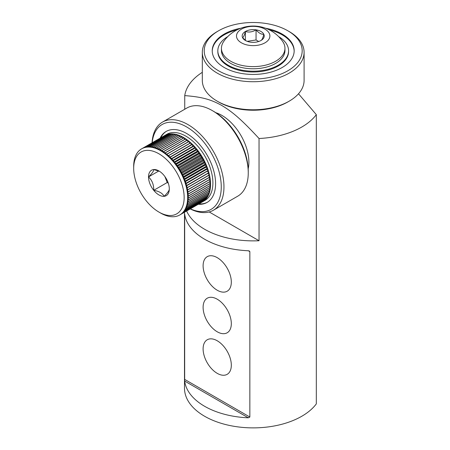 <?xml version="1.0" encoding="UTF-8"?>
<svg xmlns="http://www.w3.org/2000/svg" width="450" height="450" viewBox="0 0 450 450"><rect width="100%" height="100%" fill="white"/><g stroke="black" fill="none" stroke-linecap="round" stroke-linejoin="round"><path stroke-width="0.67" d="M248.321 250.757L249.851 251.64L249.407 251.038L248.321 250.757A68.709 39.667 0 0 1 184.669 214.003L184.669 381.06L248.321 417.808L249.851 417.032L184.573 379.344M248.321 417.808A68.709 39.667 180 0 1 184.669 381.06M217.215 331.779A19.952 11.52 60 0 1 204.182 314.201A19.952 11.52 60 0 1 207.236 298.215A19.952 11.52 60 0 1 227.188 309.729A19.952 11.52 60 0 1 227.188 332.769A19.952 11.52 60 0 1 217.215 331.779M217.215 373.337A19.952 11.52 60 0 1 204.182 355.759A19.952 11.52 60 0 1 207.236 339.767A19.952 11.52 60 0 1 227.188 351.287A19.952 11.52 60 0 1 227.188 374.327A19.952 11.52 60 0 1 217.215 373.337M217.215 290.228A19.952 11.52 60 0 1 204.182 272.644A19.952 11.52 60 0 1 207.236 256.657A19.952 11.52 60 0 1 227.188 268.178A19.952 11.52 60 0 1 227.188 291.212A19.952 11.52 60 0 1 217.215 290.228M184.494 212.237L184.494 388.215A68.709 39.667 180 0 0 239.349 427.067A68.709 39.667 180 0 0 316.322 403.881L316.322 114.649L298.507 93.78M215.792 112.686A38.171 22.039 60 0 1 248.186 168.789M184.742 109.249L184.742 95.614C203.394 97.003 211.866 100.029 221.889 105.542C231.919 111.606 240.39 118.361 259.043 138.51L259.043 240.739L209.199 211.961M259.043 240.739A68.709 39.667 180 0 1 186.621 211.005M316.322 114.649A68.709 39.667 180 0 1 259.043 138.51M184.742 95.614A68.709 39.667 180 0 1 202.309 72.332M249.851 251.64L249.851 417.032M153.72 190.316A14.693 8.482 -120 0 0 164.109 196.318C162.518 193.236 159.058 191.233 153.72 190.316A14.693 8.482 -120 0 1 148.523 176.929C152.128 180.309 153.861 184.776 153.72 190.316L167.214 182.526L168.278 183.139M133.678 168.356L133.678 166.331A38.171 22.039 60 0 1 141.581 148.86A38.171 22.039 60 0 1 170.994 159.086A38.171 22.039 60 0 1 187.656 197.499A38.171 22.039 60 0 1 179.752 214.971A38.171 22.039 60 0 1 160.667 213.081L158.912 212.068A35.691 20.604 -120 0 0 184.151 197.499A35.691 20.604 -120 0 0 158.912 153.787A35.691 20.604 -120 0 0 133.678 168.356A35.691 20.604 -120 0 0 158.912 212.068M141.581 148.86L142.166 148.517A38.171 22.039 -120 0 1 142.903 148.129L165.212 135.248A38.171 22.039 -120 0 0 164.475 135.641L166.821 134.286A38.171 22.039 60 0 1 196.234 144.512A38.171 22.039 60 0 1 212.895 182.931A38.171 22.039 60 0 1 204.986 200.402L202.646 201.752A38.171 22.039 -120 0 0 203.642 201.116L181.333 213.998A38.171 22.039 -120 0 1 180.338 214.633A38.171 22.039 -120 0 1 180.225 214.701M188.235 198.079A38.171 22.039 -120 0 0 188.235 196.222L210.544 183.347A38.171 22.039 -120 0 1 210.544 185.203L188.235 198.079M164.475 135.641A38.171 22.039 -120 0 0 164.064 135.889L142.588 148.286M165.285 135.208L142.982 148.089A38.171 22.039 -120 0 1 144.191 147.578L166.5 134.696A38.171 22.039 -120 0 0 165.285 135.208L165.409 135.326M166.584 134.668L144.276 147.544A38.171 22.039 -120 0 1 145.553 147.161L167.861 134.28A38.171 22.039 -120 0 0 166.584 134.668L166.798 134.893M167.951 134.257L145.643 147.139A38.171 22.039 -120 0 1 146.981 146.886L169.284 134.004A38.171 22.039 -120 0 0 167.951 134.257L168.249 134.606M169.374 133.993L147.071 146.869A38.171 22.039 -120 0 1 148.461 146.745L170.769 133.869A38.171 22.039 -120 0 0 169.374 133.993L169.751 134.454M170.859 133.864L148.556 146.745A38.171 22.039 -120 0 1 149.991 146.751L172.299 133.869A38.171 22.039 -120 0 0 170.859 133.864L171.298 134.449M172.395 133.875L150.092 146.756A38.171 22.039 -120 0 1 151.571 146.891L173.88 134.016A38.171 22.039 -120 0 0 172.395 133.875L172.884 134.589M173.981 134.027L151.672 146.908A38.171 22.039 -120 0 1 153.191 147.178L175.5 134.297A38.171 22.039 -120 0 0 173.981 134.027L174.51 134.865M175.601 134.319L153.292 147.201A38.171 22.039 -120 0 1 154.839 147.6L177.148 134.719A38.171 22.039 -120 0 0 175.601 134.319L176.164 135.287M177.249 134.752L154.941 147.628A38.171 22.039 -120 0 1 156.516 148.157L178.824 135.276A38.171 22.039 -120 0 0 177.249 134.752L177.84 135.849M178.926 135.315L156.617 148.196A38.171 22.039 -120 0 1 158.209 148.849L180.518 135.973A38.171 22.039 -120 0 0 178.926 135.315L179.528 136.541M180.624 136.018L158.316 148.899A38.171 22.039 -120 0 1 159.919 149.676L182.227 136.794A38.171 22.039 -120 0 0 180.624 136.018L181.226 137.374M182.329 136.851L160.02 149.732A38.171 22.039 -120 0 1 161.629 150.632L183.938 137.751A38.171 22.039 -120 0 0 182.329 136.851L182.925 138.336M184.044 137.812L161.736 150.694A38.171 22.039 -120 0 1 163.339 151.706L185.648 138.831A38.171 22.039 -120 0 0 184.044 137.812L184.612 139.427M185.754 138.898L163.446 151.779A38.171 22.039 -120 0 1 165.043 152.904L187.352 140.029A38.171 22.039 -120 0 0 185.754 138.898L186.294 140.636M187.453 140.102L165.15 152.983A38.171 22.039 -120 0 1 166.731 154.221L189.039 141.339A38.171 22.039 -120 0 0 187.453 140.102L187.954 141.969M189.141 141.424L166.832 154.305A38.171 22.039 -120 0 1 168.396 155.644L190.704 142.763A38.171 22.039 -120 0 0 189.141 141.424L189.585 143.409M190.806 142.858L168.497 155.734A38.171 22.039 -120 0 1 170.032 157.174L192.341 144.292A38.171 22.039 -120 0 0 190.806 142.858L191.16 144.872L169.965 157.106M192.442 144.388L170.134 157.269A38.171 22.039 -120 0 1 171.636 158.799L193.939 145.918A38.171 22.039 -120 0 0 192.442 144.388L192.696 146.368L171.467 158.625M194.04 146.025L171.731 158.901A38.171 22.039 -120 0 1 173.194 160.515L195.502 147.639A38.171 22.039 -120 0 0 194.04 146.025L194.192 147.96L172.941 160.228M195.598 147.746L173.289 160.627A38.171 22.039 -120 0 1 174.701 162.321L197.01 149.439A38.171 22.039 -120 0 0 195.598 147.746L195.649 149.631L174.375 161.91M197.106 149.552L174.797 162.433A38.171 22.039 -120 0 1 176.158 164.199L198.467 151.324A38.171 22.039 -120 0 0 197.106 149.552L197.055 151.38L175.764 163.671M198.557 151.442L176.248 164.317A38.171 22.039 -120 0 1 177.559 166.151L199.868 153.27A38.171 22.039 -120 0 0 198.557 151.442L198.405 153.197L177.103 165.499M199.952 153.394L177.643 166.275A38.171 22.039 -120 0 1 178.892 168.165L201.195 155.284A38.171 22.039 -120 0 0 199.952 153.394L199.699 155.081L178.386 167.383M201.279 155.413L178.971 168.289A38.171 22.039 -120 0 1 180.152 170.229L202.461 157.354A38.171 22.039 -120 0 0 201.279 155.413L200.925 157.016L179.606 169.324M202.534 157.483L180.225 170.359A38.171 22.039 -120 0 1 181.333 172.344L203.642 159.463A38.171 22.039 -120 0 0 202.534 157.483L202.078 159.002L180.765 171.304M203.715 159.598L181.406 172.474A38.171 22.039 -120 0 1 182.436 174.493L204.744 161.612A38.171 22.039 -120 0 0 203.715 159.598L203.164 161.021L181.851 173.329M204.812 161.747L182.503 174.628A38.171 22.039 -120 0 1 183.454 176.67L205.763 163.789A38.171 22.039 -120 0 0 204.812 161.747L204.165 163.074L182.863 175.376M205.824 163.929L183.516 176.805A38.171 22.039 -120 0 1 184.382 178.869L206.691 165.988A38.171 22.039 -120 0 0 205.824 163.929L205.088 165.15L183.791 177.446M206.747 166.123L184.438 179.004A38.171 22.039 -120 0 1 185.22 181.08L207.529 168.199A38.171 22.039 -120 0 0 206.747 166.123L205.92 167.243L184.641 179.528M207.579 168.334L185.271 181.215A38.171 22.039 -120 0 1 185.957 183.291L208.266 170.409A38.171 22.039 -120 0 0 207.579 168.334L206.668 169.335L185.406 181.609M208.311 170.544L186.002 183.426A38.171 22.039 -120 0 1 186.598 185.49L208.907 172.614A38.171 22.039 -120 0 0 208.311 170.544L186.081 183.69M208.946 172.749L186.638 185.631A38.171 22.039 -120 0 1 187.138 187.678L209.447 174.803A38.171 22.039 -120 0 0 208.946 172.749L186.671 185.754M209.475 174.938L187.166 187.813A38.171 22.039 -120 0 1 187.571 189.844L209.88 176.963A38.171 22.039 -120 0 0 209.475 174.938M209.903 177.097L187.594 189.979A38.171 22.039 -120 0 1 187.898 191.976L210.206 179.094A38.171 22.039 -120 0 0 209.903 177.097M210.223 179.224L187.914 192.105A38.171 22.039 -120 0 1 188.117 194.062L210.426 181.181A38.171 22.039 -120 0 0 210.223 179.224M210.437 181.311L188.128 194.192A38.171 22.039 -120 0 1 188.229 196.099L210.538 183.223A38.171 22.039 -120 0 0 210.437 181.311M210.538 185.321L188.229 198.203A38.171 22.039 -120 0 1 188.128 199.991L210.437 187.116A38.171 22.039 -120 0 0 210.538 185.321M210.426 187.228L188.117 200.109A38.171 22.039 -120 0 1 187.914 201.831L210.223 188.955A38.171 22.039 -120 0 0 210.426 187.228M210.206 189.062L187.898 201.943A38.171 22.039 -120 0 1 187.594 203.591L209.903 190.71A38.171 22.039 -120 0 0 210.206 189.062M209.88 190.817L187.571 203.698A38.171 22.039 -120 0 1 187.166 205.256L209.475 192.381A38.171 22.039 -120 0 0 209.88 190.817M209.447 192.482L187.138 205.357A38.171 22.039 -120 0 1 186.638 206.831L208.946 193.956A38.171 22.039 -120 0 0 209.447 192.482M208.907 194.046L186.598 206.927A38.171 22.039 -120 0 1 186.002 208.305L208.311 195.424A38.171 22.039 -120 0 0 208.907 194.046M208.266 195.514L185.957 208.389A38.171 22.039 -120 0 1 185.271 209.666L207.579 196.791A38.171 22.039 -120 0 0 208.266 195.514M207.529 196.869L185.22 209.751A38.171 22.039 -120 0 1 184.438 210.921L206.747 198.039A38.171 22.039 -120 0 0 207.529 196.869M206.691 198.112L184.382 210.994A38.171 22.039 -120 0 1 183.516 212.051L205.824 199.17A38.171 22.039 -120 0 0 206.691 198.112M205.763 199.237L183.454 212.119A38.171 22.039 -120 0 1 182.503 213.064L204.812 200.183A38.171 22.039 -120 0 0 205.763 199.237M204.744 200.239L182.436 213.12A38.171 22.039 -120 0 1 181.406 213.947L203.715 201.066A38.171 22.039 -120 0 0 204.744 200.239M180.456 214.566L202.534 201.819A38.171 22.039 -120 0 0 202.646 201.752M159.621 171.371L153.72 169.543A14.693 8.482 -120 0 0 148.523 176.929C152.128 173.385 153.861 170.921 153.72 169.543A14.693 8.482 -120 0 1 158.912 170.933A14.693 8.482 -120 0 1 164.109 175.539A14.693 8.482 -120 0 1 169.301 188.927A14.693 8.482 -120 0 1 164.109 196.318C167.715 192.769 169.447 190.305 169.301 188.927M209.52 183.932L210.544 185.203M209.537 185.901L210.437 187.116M209.436 187.802L210.223 188.955M209.222 189.636L209.903 190.71M208.896 191.385L209.475 192.381M208.457 193.05L208.946 193.956M207.917 194.619L208.311 195.424M207.264 196.088L207.579 196.791M206.516 197.454L206.747 198.039M205.661 198.709L205.824 199.17M204.705 199.851L204.812 200.183M191.16 144.872L192.341 144.292M192.696 146.368L193.939 145.918M194.192 147.96L195.502 147.639M195.649 149.631L197.01 149.439M197.055 151.38L198.467 151.324M198.405 153.197L199.868 153.27M199.699 155.081L201.195 155.284M200.925 157.016L202.461 157.354M202.078 159.002L203.642 159.463M203.164 161.021L204.744 161.612M204.165 163.074L205.763 163.789M205.088 165.15L206.691 165.988M205.92 167.243L207.529 168.199M206.668 169.335L208.266 170.409M207.315 171.433L208.907 172.614M207.872 173.514L209.447 174.803M208.344 175.59L209.88 176.963M208.806 177.727L210.206 179.094M209.16 179.837L210.426 181.181M209.396 181.912L210.538 183.223M164.914 176.602L167.214 182.526M158.805 170.994L148.523 176.929M240.862 28.226A40.967 23.653 -0 0 0 212.231 50.782A40.967 23.653 -0 0 0 224.235 67.506A40.967 23.653 -0 0 0 268.881 72.636A40.967 23.653 -0 0 0 294.171 50.782A40.967 23.653 -0 0 0 282.173 34.059A40.967 23.653 -0 0 0 265.545 28.226M218.565 30.786L217.215 31.562A50.895 29.385 -0 0 0 202.309 52.341L202.309 80.392A50.895 29.385 -0 0 0 217.215 101.166A50.895 29.385 -0 0 0 289.192 101.166A50.895 29.385 -0 0 0 304.099 80.392L304.099 52.341A50.895 29.385 -0 0 0 289.192 31.562A50.895 29.385 -0 0 0 289.187 31.562L287.843 30.786A48.988 28.282 -0 0 0 218.565 30.786A48.988 28.282 -0 0 0 218.565 70.779A48.988 28.282 -0 0 0 287.837 70.779A48.988 28.282 -0 0 0 287.843 30.786L287.843 30.786M217.215 101.166L218.565 101.948A48.988 28.282 -0 0 0 287.843 101.948L289.192 101.166M202.309 52.341A50.895 29.385 -0 0 0 217.215 73.119A50.895 29.385 -0 0 0 272.678 79.487A50.895 29.385 -0 0 0 304.099 52.341M227.818 36.557A35.376 20.424 -0 0 0 217.828 50.782A35.376 20.424 -0 0 0 228.189 65.222A35.376 20.424 -0 0 0 266.738 69.649A35.376 20.424 -0 0 0 288.574 50.782A35.376 20.424 -0 0 0 278.584 36.557M294.165 51.171A40.967 23.653 -0 0 0 282.173 34.836A40.967 23.653 -0 0 0 269.134 29.773M237.268 29.773A40.967 23.653 -0 0 0 212.237 51.171M217.828 50.782L217.828 51.559A35.376 20.424 -0 0 0 228.189 66.004A35.376 20.424 -0 0 0 266.738 70.431A35.376 20.424 -0 0 0 288.574 51.559L288.574 50.782M198.27 204.283A40.967 23.653 -120 0 0 207.107 202.41A40.967 23.653 -120 0 0 213.384 169.583A40.967 23.653 -120 0 0 186.621 133.481A40.967 23.653 -120 0 0 166.14 131.451A40.967 23.653 -120 0 0 160.093 138.184M190.226 208.924A50.895 29.385 -120 0 0 213.418 210.229L237.713 196.2A50.895 29.385 -120 0 0 248.254 172.901A50.895 29.385 -120 0 0 212.265 110.571L212.265 110.571A50.895 29.385 -120 0 0 186.817 108.051L162.523 122.074A50.895 29.385 -120 0 0 152.055 142.824M212.265 110.571L213.615 111.347L212.265 110.571M248.254 172.901L248.254 171.343A48.988 28.282 -120 0 0 213.615 111.347M213.418 210.229A50.895 29.385 -120 0 0 221.22 169.442A50.895 29.385 -120 0 0 187.971 124.594A50.895 29.385 -120 0 0 162.523 122.074M190.356 208.851A48.988 28.282 -120 0 0 221.209 184.742A48.988 28.282 -120 0 0 186.621 126.934A48.988 28.282 -120 0 0 152.184 142.746M198.945 203.889A40.967 23.653 -120 0 0 207.439 202.208M166.477 131.259A40.967 23.653 -120 0 0 160.768 137.79M260.994 40.489L260.994 40.489C261.945 40.061 262.896 38.014 263.846 34.341C261.248 34.464 258.649 32.968 256.056 29.841C252.506 32.017 248.957 32.563 245.407 31.489C244.457 35.162 243.506 37.209 242.556 37.637A11.019 6.362 -0 0 0 245.407 40.489A11.019 6.362 -0 0 0 250.352 42.131A11.019 6.362 -0 0 0 260.994 40.489L260.994 40.489A11.019 6.362 -0 0 0 263.846 34.341A11.019 6.362 -0 0 0 256.056 29.841A11.019 6.362 -0 0 0 245.407 31.489A11.019 6.362 -0 0 0 242.556 37.637L245.959 40.781M223.723 41.456A31.759 18.338 -0 0 0 221.445 48.279A31.759 18.338 -0 0 0 253.204 66.617A31.759 18.338 -0 0 0 284.957 48.279A31.759 18.338 -0 0 0 282.679 41.456A35.887 35.887 0 0 0 223.723 41.456M221.445 48.279L221.445 50.451A31.759 18.338 -0 0 0 230.743 63.416A31.759 18.338 -0 0 0 265.354 67.388A31.759 18.338 -0 0 0 284.957 50.451L284.957 48.279M241.397 29.171A16.695 9.636 -0 0 0 248.878 45.298A16.695 9.636 -0 0 0 269.325 33.491A16.695 9.636 -0 0 0 241.397 29.171M258.705 41.501L256.056 39.966L247.224 41.333M256.056 39.966L256.056 29.841M245.407 40.393L245.407 31.489M179.752 214.971L180.338 214.633"/></g></svg>
